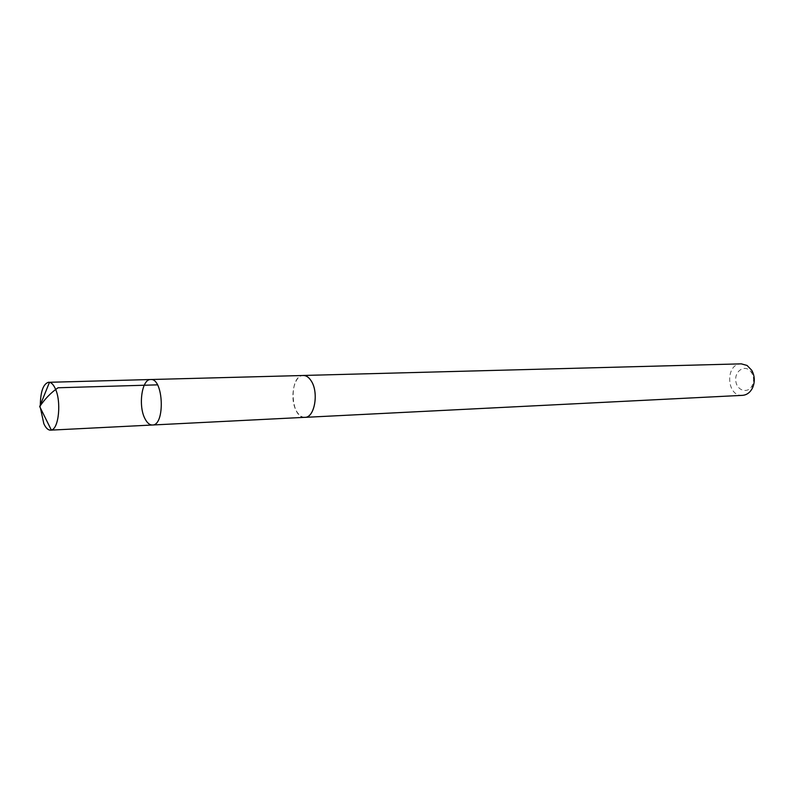 <?xml version="1.0" encoding="UTF-8"?>
<svg xmlns="http://www.w3.org/2000/svg" width="794" height="794" viewBox="0 0 794 794"><rect width="100%" height="100%" fill="white"/><g stroke="black" fill="none" stroke-linecap="round" stroke-linejoin="round"><path stroke-width="0.6" stroke-dasharray="3.97 2.98" d="M150.662 379.522C141.779 378.956 138.017 406.171 145.074 418.904C147.218 423.004 149.669 425.048 152.408 425.008M40.425 408.017L40.305 405.049M304.946 417.326C301.909 417.376 299.219 415.53 296.877 411.768C289.145 400.107 293.522 375.006 303.348 375.493M304.35 417.356C290.554 417.624 288.966 376.287 302.742 375.512M742.489 395.352C726.272 396.851 724.991 363.602 741.278 363.851M750.399 371.106L751.749 372.932C753.943 377.041 754.111 381.229 752.226 385.497C748.186 394.062 736.842 390.866 735.81 381.051C734.381 371.314 744.415 364.347 750.399 371.106M751.749 372.932L751.769 370.332M752.226 385.497L752.454 388.087"/><path stroke-width="1.19" d="M150.662 379.522L303.348 375.493C306.226 375.483 308.816 377.249 311.119 380.792C319.049 392.305 314.652 417.763 304.946 417.326L152.408 425.008C165.38 425.604 163.544 377.934 150.662 379.522C141.779 378.956 138.017 406.171 145.074 418.904C147.218 423.004 149.669 425.048 152.408 425.008C165.38 425.604 163.544 377.934 150.662 379.522L49.486 382.281C51.58 382.738 53.476 384.762 55.163 388.365C61.545 401.049 58.895 428.939 51.312 430.02L50.538 430.149C48.037 430.159 45.794 427.996 43.829 423.668L40.425 408.017M40.305 405.049C40.573 391.283 43.372 383.671 48.692 382.212M302.742 375.512L303.338 375.463C306.236 375.453 308.826 377.219 311.129 380.773C319.069 392.296 314.672 417.793 304.956 417.356L304.35 417.356M303.338 375.463L741.278 363.851L747.085 365.458L751.769 370.332C754.886 376.138 755.104 382.053 752.454 388.087C750.092 392.573 746.767 394.995 742.489 395.352L304.956 417.356M157.47 384.852L58.041 387.77C51.054 392.564 44.94 398.826 39.7 406.558L51.312 430.02M152.408 425.008L50.538 430.149M39.7 406.558L49.486 382.281"/></g></svg>
